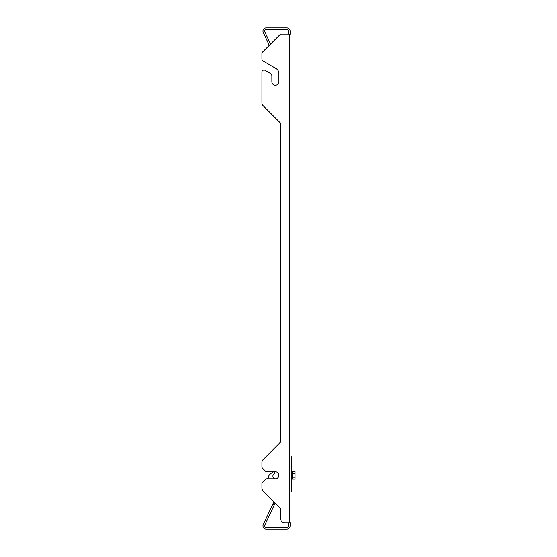 <?xml version="1.0" encoding="UTF-8"?>
<svg xmlns="http://www.w3.org/2000/svg" width="557" height="557" viewBox="0 0 557 557"><rect width="100%" height="100%" fill="white"/><g stroke="black" fill="none" stroke-linecap="round" stroke-linejoin="round"><path stroke-width="0.84" d="M284.738 522.932A4.143 4.143 0 0 1 280.589 518.79L280.589 510.149A4.143 4.143 0 0 0 279.377 507.225L263.162 491.002A4.143 4.143 0 0 1 261.95 488.078L261.95 483.817A2.075 2.075 0 0 1 262.556 482.348L265.487 479.417A2.075 2.075 0 0 1 266.949 478.811L275.416 478.811A3.523 3.523 0 0 0 278.932 475.288A3.523 3.523 0 0 0 275.416 471.772L266.949 471.772A2.075 2.075 0 0 1 265.487 471.166L262.556 468.235A2.075 2.075 0 0 1 261.95 466.766L261.95 462.505A4.143 4.143 0 0 1 263.162 459.581L279.377 443.358A4.143 4.143 0 0 0 280.589 440.434L280.589 124.852A4.143 4.143 0 0 0 279.377 121.927L263.162 105.712A4.143 4.143 0 0 1 261.95 102.78L261.95 72.083A2.075 2.075 0 0 1 265.055 70.286L270.444 73.399A2.903 2.903 0 0 1 271.893 75.905L271.893 81.712A3.523 3.523 0 0 0 275.416 85.228A3.523 3.523 0 0 0 278.932 81.712L278.932 73.517A5.8 5.8 0 0 0 276.035 68.49L262.988 60.957A2.075 2.075 0 0 1 261.95 59.167L261.95 53.563A2.075 2.075 0 0 1 262.556 52.1L279.983 34.673A2.075 2.075 0 0 1 281.452 34.068L289.501 34.068L289.501 522.932L284.738 522.932L288.463 522.932L288.463 525.933A1.56 1.56 0 0 1 286.904 527.493L266.204 527.493A1.56 1.56 0 0 1 264.791 525.272L275.172 503.013L279.377 507.225A4.143 4.143 0 0 1 280.589 510.149M289.501 522.932L290.949 522.932L290.949 34.068L289.501 34.068M288.463 34.068L288.463 31.067A1.56 1.56 0 0 0 286.904 29.507L266.204 29.507A1.56 1.56 0 0 0 264.791 31.728L270.563 44.094L279.983 34.673M274.26 504.976L272.756 504.273L263.294 524.576A3.217 3.217 0 0 0 266.204 529.15L286.904 529.15A3.217 3.217 0 0 0 290.12 525.933L290.12 522.932M290.12 34.068L290.12 31.067A3.217 3.217 0 0 0 286.904 27.85L266.204 27.85A3.217 3.217 0 0 0 263.294 32.424L269.316 45.34L262.556 52.1M272.756 504.273L273.926 501.766L263.162 491.002M261.95 488.078L261.95 483.817M262.556 482.348L265.487 479.417M274.545 473.172L274.148 472.064L274.545 473.172A0.62 0.62 0 0 1 274.225 473.951L273.905 474.098A0.829 0.829 0 0 0 273.654 474.279A2.694 2.694 0 0 0 275.527 478.811A2.694 2.694 0 0 1 273.654 474.279A2.694 2.694 0 0 0 275.527 478.811A3.523 3.523 0 0 0 278.932 475.239A3.523 3.523 0 0 0 275.416 471.772L266.949 471.772M265.487 471.166L262.556 468.235M261.95 466.766L261.95 462.505M279.377 443.358A4.143 4.143 0 0 0 280.589 440.434M279.377 121.927L263.162 105.712M261.95 102.78L261.95 72.083M265.055 70.286L270.444 73.399M271.893 81.712A3.523 3.523 0 0 0 275.416 85.228A3.523 3.523 0 0 0 278.932 81.712M276.035 68.49L262.988 60.957M261.95 59.167L261.95 53.563M290.949 456.649L291.325 456.649L291.325 491.866L290.949 491.866M291.325 481.283L290.949 481.283L290.949 479.821L291.325 479.821M291.325 470.762L290.949 470.762L290.949 469.3L291.325 469.3M291.325 479.041L292.355 479.041L292.355 471.542L291.325 471.542M292.355 479.117L295.05 479.117L295.05 473.38L292.355 473.38M295.05 473.38L295.05 471.466L292.355 471.466M295.05 477.203L292.355 477.203M274.148 472.064A0.418 0.418 0 0 0 273.578 471.835A13.514 13.514 0 0 0 269.149 475.281A1.246 1.246 0 0 0 268.864 476.2A2.486 2.486 0 0 1 267.423 478.7A1.246 1.246 0 0 0 267.221 478.811M268.864 476.2A2.486 2.486 0 0 1 267.423 478.7M291.325 489.791L290.949 489.791M291.325 484.019L290.949 484.019M291.325 482.557L290.949 482.557M291.325 468.026L290.949 468.026M291.325 466.564L290.949 466.564M291.325 458.717L290.949 458.717"/></g></svg>
